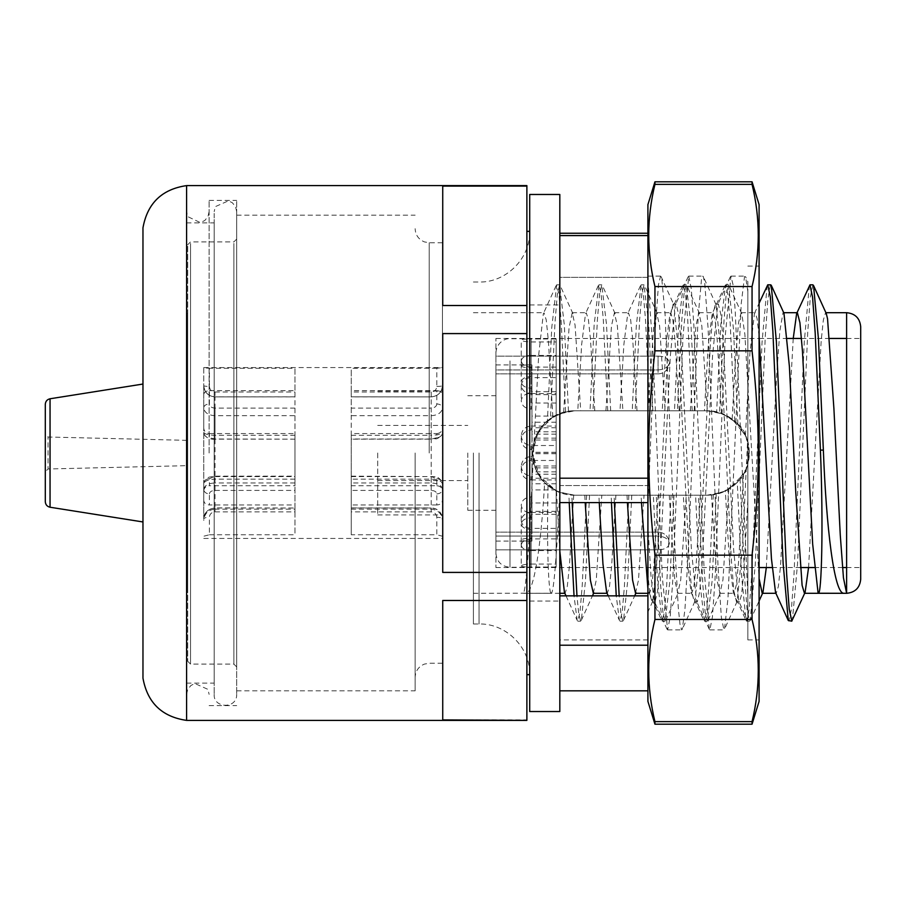 <?xml version="1.0" encoding="UTF-8"?>
<svg xmlns="http://www.w3.org/2000/svg" width="906" height="906" viewBox="0 0 906 906"><rect width="100%" height="100%" fill="white"/><g stroke="black" fill="none" stroke-linecap="round" stroke-linejoin="round"><path stroke-width="0.68" stroke-dasharray="4.53 3.4" d="M526.884 231.347L526.884 674.653L526.884 231.347M529.704 453L529.704 674.653L529.704 453M526.884 185.605L526.884 720.395M526.884 333.589L442.728 333.589L442.728 572.411L442.728 333.589L442.728 572.411L526.884 572.411M526.884 600.485L442.728 600.485L442.728 719.896L442.728 600.485L442.728 719.896L526.884 719.896M186.591 720.395L186.591 185.605L186.591 720.395M526.884 186.104L442.728 186.104L442.728 305.515L526.884 305.515M770.349 284.824L767.835 299.954L765.31 335.843L755.253 564.495L750.225 620.463L749.579 621.12L747.201 610.587L744.823 581.029L740.077 479.274A42.865 42.503 57.4 0 1 737.28 482.445L725.332 491.041L711.459 494.982A249.648 101.597 -85.7 0 1 707.02 495.22L574.732 495.22L707.02 495.22A253.737 103.42 86.7 0 0 713.305 494.755A41.144 39.955 0.4 0 0 716.25 494.2L728.775 489.183L743.577 474.11C749.896 466.352 751.017 443.94 745.434 435.492L732.161 419.082L719.545 412.683A41.393 40.328 178.8 0 0 716.646 411.89L707.02 410.78C729.738 410.339 749.67 430.259 749.239 453C749.67 475.741 729.738 495.661 707.02 495.22L723.237 491.981L736.861 482.864L746 469.229L749.239 453L746 436.771L736.861 423.136L723.237 414.019L707.02 410.78L574.732 410.78L563.623 412.264L550.429 418.481A42.786 42.389 -153.7 0 0 547.405 420.826C542.071 424.586 537.609 431.573 534.042 441.754L533.147 460.293C535.684 470.746 539.512 478.175 544.631 482.604A43.228 42.707 -39 0 0 548.051 485.718L559.727 492.456L574.732 495.22C552.014 495.661 532.082 475.741 532.513 453C532.082 430.259 552.014 410.339 574.732 410.78L558.515 414.019L544.891 423.136L535.763 436.771L532.513 453L538.062 432.105L552.864 416.885L568.458 411.245A278.822 108.426 -93.9 0 1 574.732 410.78L707.36 410.78L721.561 413.363L734.823 421.222A42.899 42.559 136 0 1 737.869 424.167M574.732 495.22A253.386 103.375 -86.5 0 1 571.845 495.118L556.454 491.052L539.115 475.639L532.513 453L535.763 469.229L544.891 482.864L558.515 491.981L574.732 495.22M737.869 424.235C750.881 432.128 752.671 470.01 740.077 479.172M707.02 410.78L574.732 410.78L707.02 410.78M732.161 419.082L735.332 361.03L738.515 322.695L741.074 312.91L741.799 313.714L744.868 334.269L759.092 578.628M766.317 567.552L776.668 375.503L779.851 330.928L783.033 312.615L783.962 313.272M808.56 567.552L821.187 340.69L823.35 320.045L825.513 312.763L826.283 313.533M818.48 593.305L817.778 592.535M793.237 338.448L780.508 566.239L778.379 586.386L776.261 593.294L775.547 592.524M759.092 336.137L757.122 318.685L755.151 312.683L754.449 313.453L749.942 352.785L745.434 435.492M679.217 410.78L674.959 339.773L672.841 319.614L670.712 312.842L669.976 313.646L666.091 344.495L662.207 410.78M648.141 410.78L653.69 325.877L656.635 312.842L659.591 325.877L665.14 410.78M636.997 410.78L632.739 339.773L630.621 319.614L628.492 312.842L627.756 313.646L623.872 344.495L619.987 410.78M605.921 410.78L611.471 325.877L614.415 312.842L617.371 325.877L622.92 410.78M721.561 413.374L717.246 340.543L715.094 319.852L712.931 312.864L712.195 313.669L708.311 344.552L704.426 410.78M690.361 410.78L695.91 325.877L698.854 312.842L701.81 325.877L707.36 410.78M711.459 494.982L717.031 580.248L719.964 593.158L722.943 579.874L728.775 489.183M743.577 474.11L738.809 559.421L736.431 584.551L734.041 593.317L733.339 592.524L729.33 560.248L725.332 491.041M669.251 495.22L674.8 580.123L677.745 593.158L680.7 580.123L686.25 495.22M700.327 495.22L696.068 566.227L693.951 586.386L691.822 593.158L691.085 592.354L687.201 561.505L683.317 495.22M473.408 453L473.408 623.985L473.408 453M552.864 416.885L548.458 341.709L546.25 320.033L544.053 312.876L543.34 313.691L538.685 355.027L534.042 441.754M533.147 460.293C529.75 532.728 526.341 594.812 522.943 593.305L551.086 593.305L551.788 592.547L551.46 593.26M559.817 593.305L551.086 593.305C553.974 594.11 556.85 551.063 559.727 492.456M573.668 495.208L569.41 566.216L567.292 586.386L565.163 593.158L564.427 592.354M559.817 551.142L556.454 491.052M627.031 495.22L627.405 502.604M635.525 593.158L638.481 580.123L644.03 495.22M658.107 495.22L653.849 566.227L651.731 586.386L649.602 593.158L647.915 588.877M641.471 502.604L641.097 495.22M594.778 410.78L590.519 339.784L588.402 319.614L586.273 312.842L585.536 313.646L581.652 344.495L577.768 410.78M563.623 412.275L569.047 327.745L572.196 312.864L575.061 325.061L580.701 410.78M584.812 495.22L585.185 502.604M593.305 593.158L596.261 580.134L601.811 495.22M615.887 495.22L611.629 566.216L609.512 586.386L607.382 593.158L606.646 592.354M599.262 502.604L598.877 495.22M473.408 593.305L525.457 593.181C533.94 594.166 541.052 546.012 544.631 482.604M692.173 410.78L687.745 319.931L685.536 293.804L683.317 285.005L678.594 324.79L674.472 410.78M649.953 410.78L645.525 319.931L643.317 293.804L641.097 285.016L636.374 324.79L632.252 410.78M734.823 421.222L730.179 323.249L727.858 294.71L725.536 285.028L720.78 325.231L716.646 411.89M809.386 285.492L804.256 342.162L793.996 574.506L791.436 609.081L788.866 621.165M767.178 285.458L762.048 342.14L751.776 574.483L749.217 609.058L746.646 621.176L746.068 620.519L741.674 577.054L737.28 482.445M713.305 494.755L708.866 585.922L706.646 612.162L704.426 620.984L699.704 581.21L695.582 495.22M565.559 411.788L561.108 320.26L558.889 293.804L556.658 285.05L551.731 327.904L547.405 420.826M586.624 495.22L582.196 586.069L579.987 612.196L577.768 620.984L577.156 620.316L574.03 595.854M569.228 502.604L568.911 494.812M671.063 495.22L666.635 586.069L664.426 612.196L662.207 620.984L657.484 581.21L653.362 495.22M607.733 410.78L603.305 319.931L601.097 293.804L598.877 285.016L594.155 324.79L590.033 410.78M628.843 495.22L624.415 586.069L622.207 612.196L619.987 620.984L619.376 620.316L616.25 595.854M611.448 502.604L611.142 495.22M652.875 410.78L648.764 324.79L644.03 285.016L641.822 293.804L639.602 319.931L635.174 410.78M548.051 485.718C546.646 547.371 548.594 594.257 551.199 593.26L525.457 593.26M610.655 410.78L606.544 324.79L601.811 285.016L599.602 293.804L597.382 319.931L592.966 410.78M695.095 410.78L690.984 324.79L686.25 285.005L684.041 293.804L681.822 319.931L677.394 410.78M812.909 284.903L810.338 297.066L807.767 331.46L797.507 564.098L792.376 620.35M737.858 424.144L733.464 329.014L728.469 285.084L726.238 293.929L724.007 320.577L719.545 412.683M716.25 494.2L712.116 580.871L707.36 620.984L705.151 612.207L702.931 586.069L698.503 495.22M673.985 495.22L669.874 581.21L665.14 620.984L662.932 612.196L660.712 586.069L656.284 495.22M568.458 411.245L564.336 325.005L559.591 285.028L557.303 294.473L555.004 322.377L550.429 418.481M589.546 495.22L585.435 581.21L581.312 620.316L580.701 620.984L578.832 614.698L576.952 595.854M572.162 502.604L571.845 495.118M631.765 495.22L627.654 581.21L623.532 620.316L622.92 620.984L621.052 614.698L619.172 595.854M614.381 502.604L614.075 495.22M658.05 356.137C664.845 356.375 668.605 358.538 669.308 362.604C668.605 366.964 664.845 369.41 658.05 369.942L495.922 369.942L495.922 373.861L495.922 356.137L658.05 356.137L658.05 369.942C664.845 369.41 668.605 366.964 669.308 362.604C668.605 358.538 664.845 356.375 658.05 356.137L495.922 356.137L495.922 373.861L495.922 369.942L658.05 369.942L658.05 373.861L658.05 356.137M669.308 543.396C668.605 547.462 664.845 549.625 658.05 549.863L495.922 549.863L495.922 532.139L495.922 536.058L658.05 536.058C664.845 536.59 668.605 539.036 669.308 543.396C668.605 539.036 664.845 536.59 658.05 536.058L658.05 549.863C664.845 549.625 668.605 547.462 669.308 543.396A11.257 11.257 0 0 0 658.096 532.139A11.257 11.257 0 0 1 669.308 543.396M658.05 549.863L658.05 532.139L658.05 536.058L495.922 536.058L495.922 532.139L495.922 549.863L658.05 549.863M495.922 356.137L495.922 338.448L495.922 356.137M495.922 369.942L495.922 536.058L495.922 369.942M495.922 549.863L495.922 567.552L495.922 549.863M495.922 453L495.922 510.282L495.922 453M442.728 186.104L442.728 305.515L442.728 186.104M415.141 453L415.141 690.836L415.141 453M442.445 453L442.445 242.751L442.445 453M860.7 326.76L860.7 579.24M860.7 453L860.7 567.552L860.7 453M467.779 453L467.779 510.282L467.779 453M377.711 453L377.711 514.925L377.711 453M236.693 453L236.693 200.385L236.693 453M209.116 453L209.116 200.385L209.116 453M186.591 453L186.591 694.358L186.591 453M187.723 246.251L187.723 661.278L187.723 246.251M187.723 314.699L187.723 592.32L187.723 314.699M236.693 240.656L236.693 666.918L236.693 240.656M236.693 213.42L236.693 694.358L236.693 213.42M186.874 440.339L48.052 437.02L45.3 434.212L45.3 471.788L48.052 468.98L48.052 437.02L48.052 468.98L186.874 465.661L186.874 440.339L186.874 465.661M45.3 501.675L45.3 404.325M142.967 384.552L142.967 521.958L142.967 384.552M186.874 314.699L186.874 592.32L186.874 314.699M142.967 678.175L142.967 227.825M186.591 224.597L186.591 683.101L186.591 224.597M214.178 224.597L214.178 683.101L214.178 224.597M214.178 213.42L214.178 694.358L214.178 213.42M351.256 476.579L431.188 476.579L436.817 478.742L436.817 485.741L351.256 485.741L351.256 476.148L351.256 534.755L436.817 534.755L436.817 517.292A5.629 1.631 180 0 1 442.445 518.923L442.445 536.216L436.817 534.755M436.817 478.742A5.629 5.198 0 0 1 442.445 483.94C441.777 481.052 438.028 479.455 431.188 479.161L351.256 479.161M436.817 485.741C440.237 486.069 442.117 487.779 442.445 490.871L442.445 518.923C441.664 512.128 437.915 508.447 431.188 507.892L431.188 508.006C438.028 508.674 441.777 512.309 442.445 518.923M442.445 490.871L442.445 536.216M351.256 485.741L351.256 433.566L436.817 433.566L436.817 437.711A5.629 5.481 -0 0 0 442.445 432.23L442.445 428.119C442.117 431.415 440.237 433.227 436.817 433.566M294.96 439.15L215.028 439.002L209.388 437.711L209.388 433.566C205.979 433.227 204.099 431.415 203.759 428.119L203.759 432.23C204.428 434.076 208.187 435.095 215.028 435.288L294.96 435.288L294.96 439.15L215.028 439.15L215.028 396.851L294.96 396.851L294.96 435.288M209.388 433.566L294.96 433.566L294.96 485.741L209.388 485.741L209.388 478.742A5.629 5.198 180 0 0 203.759 483.94L203.759 490.871C204.099 487.779 205.979 486.069 209.388 485.741M203.759 490.871L203.759 518.923C204.428 512.309 208.187 508.674 215.028 508.006L294.96 508.006L215.028 507.881L215.028 509.149L294.96 509.149L294.96 508.006M294.96 507.881L294.96 511.879L215.028 511.879C211.608 512.207 209.739 514.019 209.388 517.292L209.388 534.755L203.759 536.216M209.388 534.755L294.96 534.755L294.96 504.959L209.388 504.959L209.388 493.861A5.629 4.473 180 0 1 203.759 489.399L203.759 500.384C204.099 503.192 205.979 504.721 209.388 504.959M203.759 500.384L203.759 407.847C204.428 412.615 208.187 415.231 215.028 415.707L294.96 415.707L294.96 368.3L209.388 368.3L209.388 386.398A5.629 0.736 0 0 1 203.759 385.662L203.759 367.757L209.388 368.3M294.96 408.119L215.028 408.119C211.608 407.87 209.739 406.488 209.388 403.997L209.388 390.679C205.979 390.882 204.099 392.207 203.759 394.665M209.388 390.679L294.96 390.679M203.759 367.757L203.759 428.119M436.817 386.398A5.629 0.736 180 0 0 442.445 385.662C441.777 392.468 438.028 396.205 431.188 396.896L351.256 396.896L351.256 391.992L431.188 391.992C434.597 391.664 436.477 389.795 436.817 386.398L436.817 368.3L442.445 367.576L442.445 428.119M436.817 368.3L351.256 368.3L351.256 390.679L436.817 390.679L436.817 403.997A5.629 3.851 0 0 1 442.445 407.847L442.445 394.665C442.117 392.207 440.237 390.882 436.817 390.679M436.817 493.861A5.629 4.473 -0 0 0 442.445 489.399C441.777 485.48 438.028 483.34 431.188 482.955L351.256 482.955L351.256 490.429L431.188 490.429C434.597 490.633 436.477 491.777 436.817 493.861L436.817 504.959C440.237 504.721 442.117 503.192 442.445 500.384L442.445 394.665M436.817 504.959L351.256 504.959L351.256 534.755M442.445 500.384L442.445 407.847C441.777 412.615 438.028 415.231 431.188 415.707L351.256 415.707L351.256 390.679M351.256 482.955L351.256 415.707M442.445 367.757L442.445 432.23C443.385 435.718 435.786 439.784 435.933 438.731L431.188 439.15L431.188 435.288C438.028 435.095 441.777 434.076 442.445 432.23M431.188 391.992L431.188 396.896L351.256 396.851L351.256 433.566M209.388 478.742L215.028 476.148L215.028 479.161C208.187 479.455 204.428 481.052 203.759 483.94L203.759 518.923A5.629 1.631 -0 0 1 209.388 517.292M294.96 509.149L294.96 485.741M209.388 493.861C209.739 491.777 211.608 490.633 215.028 490.429L215.028 482.955C208.187 483.34 204.428 485.48 203.759 489.399L203.759 407.847A5.629 3.851 180 0 1 209.388 403.997M294.96 415.707L294.96 504.959M209.388 386.398C209.739 389.795 211.608 391.664 215.028 391.992L215.028 396.896C208.187 396.205 204.428 392.468 203.759 385.662L203.759 432.23A5.629 5.481 180 0 0 209.388 437.711M294.96 396.851L215.028 396.896L294.96 396.896L294.96 368.3M294.96 439.002L294.96 433.566M294.96 511.879L294.96 534.755M351.256 490.429L351.256 504.959M351.256 391.992L351.256 368.3M529.704 500.259L529.704 304.948L529.704 500.259M559.817 500.259L559.817 304.948L559.817 500.259M529.704 711.527L529.704 194.473M559.817 711.527L559.817 194.473M559.817 485.537L559.817 277.349L647.915 277.349L647.915 485.537L647.915 277.349L559.817 277.349L559.817 485.537L647.915 485.537L559.817 485.537L559.817 502.604L559.817 485.537M647.915 596.114L647.915 639.896L647.915 596.114L559.817 596.114L559.817 639.896L559.817 596.114L647.915 595.854L647.915 645.219L647.915 596.114M559.817 596.114L559.817 645.219L559.817 596.114M559.817 478.198L559.817 233.25L559.817 478.198L647.915 478.198L647.915 502.604L647.915 233.25L647.915 478.198M559.817 277.349L559.817 233.25L559.817 277.349M647.915 277.349L647.915 233.25L647.915 277.349M647.915 701.391L647.915 204.609M647.915 645.219L647.915 690.836L647.915 645.219L559.817 645.219L559.817 690.836L559.817 645.219M647.915 507.666L647.915 276.104L647.915 574.302L647.915 507.666L655.163 330.531L658.469 284.722L660.576 276.115L661.776 278.912L665.095 314.484L675.015 549.704L678.334 608.266L679.987 624.223L681.64 629.908L682.241 629.296L684.947 609.5L688.254 551.879L698.186 316.126L701.493 279.388L702.796 276.115L703.362 276.738L704.811 283.929L708.118 328.663L718.05 566.737L721.357 617.303L723.905 629.897L724.472 629.285L727.971 598.492L741.21 303.703L744.528 276.568L745.57 276.715L747.835 291.392L747.835 621.222L738.775 601.29L733.667 550.168L723.441 345.016L720.893 314.597L718.333 303.952L717.677 304.676L712.558 355.696L702.343 560.95L699.783 591.369L697.224 602.026L696.555 601.29L691.448 550.259L681.221 345.027L678.673 314.609L676.114 303.974L675.446 304.71L670.338 355.832L660.112 560.984L657.563 591.392L655.004 602.048L654.347 601.312L651.131 577.915L647.915 526.443M652.75 601.29L647.915 611.912L647.915 574.302L649.998 594.925L652.082 602.037L652.75 601.29L657.858 550.282L668.073 345.039L670.633 314.609L673.192 303.974L673.86 304.71L661.154 276.726M647.915 279.965L652.705 346.092L662.275 576.862L667.62 629.908L670.18 617.133L672.75 580.701L683.022 336.115L688.73 276.104L691.289 288.855L693.86 325.322L704.132 570.021L709.273 629.274L709.84 629.897L712.399 617.122L714.97 580.667L725.253 335.956L730.949 276.092L733.056 284.767L735.162 309.897L747.835 596.114L747.835 436.182L742.512 546.59L737.19 601.312L736.521 602.037L733.962 591.403L731.414 560.973L721.187 355.786L716.08 304.722L715.412 303.974L712.852 314.631L710.293 345.05L700.066 550.327L694.959 601.312L694.302 602.048L691.742 591.392L689.194 560.984L678.968 355.832L673.86 304.71M747.835 436.182L747.835 281.687L745.57 276.715M747.835 291.143L747.835 639.896L747.835 291.143M747.835 500.237L743.645 573.928L741.538 594.846L739.443 602.026L738.775 601.29M752.059 721.64C760.327 687.575 760.327 653.52 752.059 619.466L654.947 619.466C646.68 653.52 646.68 687.575 654.947 721.64L752.059 721.64L752.059 724.188M752.059 286.534C760.327 252.48 760.327 218.425 752.059 184.36L654.947 184.36C646.68 218.425 646.68 252.48 654.947 286.534L752.059 286.534L752.059 350.826L654.947 350.826C646.68 424.223 646.68 481.777 654.947 555.174L752.059 555.174C760.327 481.777 760.327 424.223 752.059 350.826M759.092 204.609L759.092 701.391M752.059 184.36L752.059 181.812M752.059 619.466L752.059 555.174M654.947 181.812L654.947 184.36M654.947 555.174L654.947 619.466M654.947 286.534L654.947 350.826M654.947 721.64L654.947 724.188M759.092 546.443L759.092 266.104L759.092 546.443M521.256 520.656C521.845 525.389 525.129 527.949 531.109 528.345L531.109 512.773C525.129 512.411 521.845 509.874 521.256 505.152C521.845 500.225 525.129 497.473 531.109 496.896L531.109 512.468C525.129 513.023 521.845 515.752 521.256 520.656L521.256 505.152M521.256 565.967C521.845 566.726 525.129 567.077 531.109 567.031L531.109 541.029C525.129 541.12 521.845 540.814 521.256 540.089C521.845 539.002 525.129 538.323 531.109 538.051L531.109 564.053C525.129 564.279 521.845 564.914 521.256 565.967L521.256 540.089M521.256 545.095C521.845 541.437 525.129 539.387 531.109 538.923L531.109 517.722C525.129 518.221 521.845 520.316 521.256 523.996C521.845 527.394 525.129 529.183 531.109 529.387L531.109 550.588C525.129 550.35 521.845 548.526 521.256 545.095L521.256 523.996M521.256 466.318C521.845 472.196 525.129 475.412 531.109 475.967L531.109 479.942C525.129 479.387 521.845 476.16 521.256 470.271C521.845 464.336 525.129 461.075 531.109 460.475L531.109 456.488C525.129 457.1 521.845 460.373 521.256 466.318L521.256 470.271M521.256 385.344C521.845 380.611 525.129 378.051 531.109 377.655L531.109 393.227C525.129 393.589 521.845 396.126 521.256 400.848C521.845 405.775 525.129 408.527 531.109 409.104L531.109 393.532C525.129 392.978 521.845 390.248 521.256 385.344L521.256 400.848M521.256 365.911C521.845 366.998 525.129 367.677 531.109 367.949L531.109 341.947C525.129 341.721 521.845 341.086 521.256 340.033C521.845 339.274 525.129 338.923 531.109 338.969L531.109 364.971C525.129 364.88 521.845 365.186 521.256 365.911L521.256 340.033M521.256 360.905C521.845 364.563 525.129 366.613 531.109 367.077L531.109 388.278C525.129 387.779 521.845 385.684 521.256 382.004C521.845 378.606 525.129 376.817 531.109 376.613L531.109 355.412C525.129 355.65 521.845 357.474 521.256 360.905L521.256 382.004M521.256 435.729C521.845 441.664 525.129 444.925 531.109 445.526L531.109 449.512C525.129 448.9 521.845 445.627 521.256 439.682C521.845 433.804 525.129 430.588 531.109 430.033L531.109 426.058C525.129 426.613 521.845 429.84 521.256 435.729L521.256 439.682M531.109 512.468L556.159 512.468L556.159 465.978L556.159 528.345L531.109 528.345M531.109 512.773L531.947 512.773L531.947 465.978L531.947 496.896L531.109 496.896M531.109 393.532L556.159 393.532L556.159 440.022L556.159 377.655L531.109 377.655M531.109 393.227L531.947 393.227L531.947 440.022L531.947 409.104L531.109 409.104M531.109 564.053L556.159 564.053L556.159 502.966L556.159 567.031L531.109 567.031M531.109 541.029L531.947 541.029L531.947 502.966L531.947 538.051L531.109 538.051M531.109 341.947L556.159 341.947L556.159 403.034L556.159 338.969L531.109 338.969M531.109 364.971L531.947 364.971L531.947 403.034L531.947 367.949L531.109 367.949M531.109 426.058L556.159 426.058L556.159 453.713L556.159 445.526L531.109 445.526M531.109 449.512L531.947 449.512L531.947 430.033L531.109 430.033M531.109 479.942L556.159 479.942L556.159 452.287L556.159 460.475L531.109 460.475M531.109 456.488L531.947 456.488L531.947 475.967L531.109 475.967M531.109 355.412L556.159 355.412L556.159 431.777L556.159 367.077L531.109 367.077M531.109 388.278L531.947 388.278L531.947 431.777L531.947 376.613L531.109 376.613M531.109 550.588L556.159 550.588L556.159 474.223L556.159 538.923L531.109 538.923M531.109 517.722L531.947 517.722L531.947 474.223L531.947 529.387L531.109 529.387M495.922 382.004L495.922 541.097L495.922 382.004M531.947 364.971L531.947 376.613M531.947 393.227L531.947 367.949M531.947 456.488L531.947 409.104M531.947 517.722L531.947 475.967M531.947 541.029L531.947 529.387M531.947 512.773L531.947 538.051M531.947 449.512L531.947 496.896M531.947 388.278L531.947 430.033M556.159 338.969L556.159 355.412M556.159 377.655L556.159 341.947M556.159 460.475L556.159 393.532M556.159 538.923L556.159 479.942M556.159 567.031L556.159 550.588M556.159 528.345L556.159 564.053M556.159 445.526L556.159 512.468M556.159 367.077L556.159 426.058M495.922 372.241L495.922 553.204L495.922 372.241M846.623 593.305L846.623 312.695M429.218 453L429.218 242.751L429.218 453M479.036 453L479.036 623.985L479.036 453M190.532 243.454L190.532 664.098L190.532 243.454M233.884 243.454L233.884 664.098L233.884 243.454M50.045 398.765L50.045 507.235M431.188 476.579L431.188 509.149L431.188 508.006L351.256 508.006M436.817 517.292C436.477 514.019 434.597 512.207 431.188 511.879L431.188 507.881L351.256 507.881M431.188 511.879L351.256 511.879M431.188 490.429L431.188 408.119L351.256 408.119M436.817 403.997C436.477 406.488 434.597 407.87 431.188 408.119M351.256 435.288L431.188 435.288L431.188 396.851C438.028 396.182 441.777 392.423 442.445 385.594M442.445 385.662C441.709 392.536 437.96 396.273 431.188 396.896L351.256 396.851M436.817 437.711L431.188 439.15L351.256 439.15M431.188 439.002L351.256 439.002M294.96 479.161L215.028 479.161L215.028 509.149C208.244 509.761 204.496 513.509 203.759 520.406M215.028 476.579L294.96 476.579M215.028 511.879L215.028 507.881C207.576 509.161 203.816 512.841 203.759 518.923M294.96 482.955L215.028 482.955L215.028 408.119M215.028 490.429L294.96 490.429M215.028 391.992L294.96 391.992M215.028 439.002L215.028 439.15C211.177 439.772 204.292 437.858 203.759 432.23M203.759 385.662C204.631 392.66 208.38 396.409 215.028 396.896L215.028 396.851C208.187 396.182 204.428 392.423 203.759 385.594M559.817 235.594L647.915 235.594M556.159 483.77L531.947 483.77M556.159 467.892L531.947 467.892M556.159 422.23L531.947 422.23M556.159 438.108L531.947 438.108M556.159 514.314L531.947 514.314M556.159 511.335L531.947 511.335M556.159 391.686L531.947 391.686M556.159 394.665L531.947 394.665M556.159 453.6L531.947 453.6M556.159 434.121L531.947 434.121M556.159 452.4L531.947 452.4M556.159 471.879L531.947 471.879M556.159 427.757L531.947 427.757M556.159 416.092L531.947 416.092M556.159 478.243L531.947 478.243M556.159 489.908L531.947 489.908M509.999 360.905L509.999 567.269L509.999 360.905M741.074 312.695L755.151 312.695M656.635 312.695L670.712 312.695M614.415 312.695L628.492 312.695M698.854 312.695L712.931 312.695M719.964 593.305L734.041 593.305M677.745 593.305L691.822 593.305M473.408 312.695L544.053 312.695M647.915 593.305L649.602 593.305M572.196 312.695L586.273 312.695M682.705 285.684L669.976 313.646M640.485 285.684L627.756 313.646M724.925 285.707L712.195 313.669M733.339 592.524L746.068 620.519M754.449 313.453L759.092 303.238M691.085 592.354L703.815 620.316M556.069 285.73L543.34 313.691M566.024 595.854L577.156 620.316M648.866 592.354L661.595 620.316M598.266 285.684L585.536 313.646M608.243 595.854L619.376 620.316M657.371 313.646L644.642 285.684M615.151 313.646L602.422 285.684M699.591 313.646L686.861 285.684M750.225 620.474L759.092 600.961M741.799 313.714L729.07 285.786M707.971 620.316L720.7 592.354M665.751 620.316L678.481 592.354M572.943 313.657L560.214 285.696M581.312 620.316L592.445 595.854M593.6 593.305L594.042 592.354M601.811 284.824L598.877 284.824M644.03 284.824L641.097 284.824M686.25 284.824L683.317 284.824M728.469 284.824L725.536 284.824M749.579 621.176L746.646 621.176M707.36 621.176L704.426 621.176M665.14 621.176L662.207 621.176M559.591 284.824L556.658 284.824M580.701 621.176L577.768 621.176M622.92 621.176L619.987 621.176M623.532 620.316L634.664 595.854M635.819 593.305L636.261 592.354M658.096 373.861A11.257 11.257 0 0 0 669.308 362.604A11.257 11.257 0 0 1 658.096 373.861M658.05 373.861L495.922 373.861L658.05 373.861M658.05 532.139L495.922 532.139L658.05 532.139M442.445 663.249L429.218 663.249L424.45 664.087C418.572 666.544 415.469 670.961 415.141 677.326M442.445 242.751L429.218 242.751L424.45 241.913C418.572 239.456 415.469 235.039 415.141 228.674M473.408 282.015L479.036 282.015C506.103 282.706 530.395 258.425 529.704 231.347M473.408 623.985L479.036 623.985C506.103 623.294 530.395 647.575 529.704 674.653M495.922 567.552L759.092 567.552M772.127 567.552L800.27 567.552M814.347 567.552L842.489 567.552M846.623 567.552L860.7 567.552M495.922 338.448L759.092 338.448M759.285 338.448L787.427 338.448M801.504 338.448L829.647 338.448M846.623 338.448L860.7 338.448M467.779 510.282L495.922 510.282M467.779 395.718L495.922 395.718M377.711 480.588L467.779 480.588M377.711 425.412L467.779 425.412M377.711 514.925L442.445 514.925M377.711 391.075L442.445 391.075M236.693 690.836L415.141 690.836M236.693 215.164L415.141 215.164M209.116 705.615L236.693 705.615M209.116 200.385L236.693 200.385M186.591 694.358L187.723 689.443L190.917 685.491L194.835 683.509L207.938 689.364L209.116 694.358M209.116 211.642L207.984 216.557L204.79 220.509L200.351 222.627L187.769 216.636L186.591 211.642M236.693 666.918L233.884 664.098L190.532 664.098L187.723 661.278M236.693 239.082L233.884 241.902L190.532 241.902L187.723 244.722M186.874 592.32L187.723 592.32M186.874 313.68L187.723 313.68M186.591 683.101L214.178 683.101M186.591 222.899L214.178 222.899M214.178 694.358C213.227 708.526 237.134 709.228 236.693 694.358M236.693 211.642L235.571 206.738L232.378 202.774L228.448 200.804L215.345 206.647L214.178 211.642M351.256 476.148L435.458 476.635C435.152 475.061 443.487 480.826 442.445 483.94M351.256 509.149L431.188 509.149C438.028 509.818 441.777 513.577 442.445 520.406M203.759 538.424L442.445 538.424M203.759 367.576L442.445 367.576M203.759 483.94C203.567 481.618 205.322 479.353 209.026 477.168L215.028 476.148L294.96 476.148M529.704 601.052L559.817 601.052M529.704 304.948L559.817 304.948M647.915 639.896L559.817 639.896M559.817 595.854L647.915 595.854M559.817 502.604L647.915 502.604M559.817 233.25L647.915 233.25M737.19 601.312L724.472 629.285M716.08 304.722L703.362 276.738M694.959 601.312L682.241 629.296M718.333 303.963L715.412 303.963M676.114 303.963L673.192 303.963M739.443 602.037L736.521 602.037M697.224 602.037L694.302 602.037M655.004 602.037L652.082 602.037M730.383 276.704L717.677 304.676M709.273 629.274L696.555 601.29M688.152 276.726L675.446 304.71M667.065 629.296L654.347 601.312M667.62 629.897L681.686 629.897M709.84 629.897L723.905 629.897M647.915 276.104L660.576 276.104M688.73 276.104L702.796 276.104M730.949 276.104L745.015 276.104M747.835 639.896L759.092 639.896M747.835 266.104L759.092 266.104M556.159 465.978L531.947 465.978M556.159 440.022L531.947 440.022M556.159 502.966L531.947 502.966M556.159 403.034L531.947 403.034M556.159 453.713L531.947 453.713M556.159 452.287L531.947 452.287M556.159 431.777L531.947 431.777M556.159 474.223L531.947 474.223M495.922 541.097L531.947 541.097M495.922 364.903L531.947 364.903M495.922 553.204C496.76 561.754 501.448 566.443 509.999 567.269L556.159 567.269M495.922 352.796C496.579 342.106 505.808 338.074 509.999 338.731L556.159 338.731"/><path stroke-width="1.36" d="M526.884 719.896L526.884 185.605L186.591 185.605L186.591 720.395L526.884 720.395L442.728 719.896L442.728 600.485L526.884 600.485M526.884 572.411L442.728 572.411L442.728 333.589L526.884 333.589M526.884 305.515L442.728 305.515L442.728 186.104L526.884 186.104M759.092 578.628L762.184 593.26L762.943 592.49L766.317 567.552M805.106 592.377L791.799 621.029L789.228 609.251L786.657 574.245L776.374 341.528L771.244 285.243L783.962 313.272L789.386 366.375L795.751 492.117L802.104 585.344L804.415 593.181L805.106 592.377L808.56 567.552M844.109 593.226C834.132 595.185 826.215 526.635 823.35 449.965L818.446 339.059L813.554 285.56L826.283 313.533L827.552 318.855L833.905 408.549L840.27 535.095L843.452 577.858L846.623 593.305L804.415 593.305M818.118 593.271L812.671 544.132L802.467 351.222L799.919 322.695L797.371 312.695L796.657 313.487L793.237 338.448M791.799 621.176L788.277 620.508L775.547 592.513L771.436 558.617L759.092 336.137M566.024 595.854L564.427 592.354L559.817 551.142M627.405 502.604L632.581 580.123L635.525 593.158M647.915 588.877L641.471 502.604M585.185 502.604L590.361 580.089L593.305 593.158M608.243 595.854L606.646 592.354L602.954 563.962L599.262 502.604M823.35 450.101L820.417 450.101C823.531 526.182 821.538 595.174 818.378 593.237L846.623 593.305C855.173 592.479 859.862 587.779 860.7 579.24L860.7 326.76C859.862 318.221 855.173 313.521 846.623 312.695L846.623 593.305M820.417 450.101L815.196 333.057L812.591 297.361L809.975 284.835L796.657 313.487M788.277 620.508L783.146 563.713L772.886 331.471L770.327 296.919L767.756 284.812L759.092 303.238M574.03 595.854L569.228 502.604M616.25 595.854L611.448 502.604M813.554 285.56L812.909 284.903M771.244 285.243L770.349 284.824M576.952 595.854L572.162 502.604M619.172 595.854L614.381 502.604M45.3 471.788L45.3 434.212M45.3 404.688L45.3 501.675C45.527 504.687 47.101 506.533 50.045 507.235L50.045 398.765C47.101 399.467 45.527 401.313 45.3 404.325L45.3 404.688M142.967 229.49L142.967 678.175C147.384 702.716 161.925 716.793 186.591 720.395L186.591 185.605C161.925 189.207 147.384 203.284 142.967 227.825L142.967 229.49M529.704 535.525L529.704 711.527L559.817 711.527L559.817 194.473L529.704 194.473L529.704 535.525M654.947 184.36L752.059 184.36C760.327 218.425 760.327 252.48 752.059 286.534L654.947 286.534C646.68 252.48 646.68 218.425 654.947 184.36L654.947 181.812L647.915 204.609L647.915 701.391L654.947 724.188L654.947 721.64C646.68 687.575 646.68 653.52 654.947 619.466L752.059 619.466C760.327 653.52 760.327 687.575 752.059 721.64L654.947 721.64M752.059 350.826C760.327 424.223 760.327 481.777 752.059 555.174L654.947 555.174C646.68 481.777 646.68 424.223 654.947 350.826L752.059 350.826L752.059 286.534M752.059 721.64L752.059 724.188L759.092 701.391L759.092 204.609L752.059 181.812L752.059 184.36M752.059 555.174L752.059 619.466M654.947 619.466L654.947 555.174M654.947 350.826L654.947 286.534M559.817 645.219L647.915 645.219M559.817 478.198L647.915 478.198M559.817 235.594L647.915 235.594M529.704 231.347L526.884 231.347M529.704 674.653L526.884 674.653M762.184 593.305L775.91 593.305M783.701 312.695L797.371 312.695M825.887 312.695L846.623 312.695M559.817 593.305L564.868 593.305M635.525 593.305L647.915 593.305M593.305 593.305L607.088 593.305M759.092 600.961L762.943 592.49M592.445 595.854L593.6 593.305M812.909 284.824L809.975 284.824M770.689 284.824L767.835 284.824M634.664 595.854L635.819 593.305M759.092 567.552L772.127 567.552M800.27 567.552L814.347 567.552M842.489 567.552L846.623 567.552M787.427 338.448L801.504 338.448M829.647 338.448L846.623 338.448M50.045 507.235L142.967 521.958M50.045 398.765L142.967 384.042M559.817 595.854L647.915 595.854M559.817 502.604L647.915 502.604M559.817 233.25L647.915 233.25M559.817 690.836L647.915 690.836M654.947 181.812L752.059 181.812M654.947 724.188L752.059 724.188"/></g></svg>
